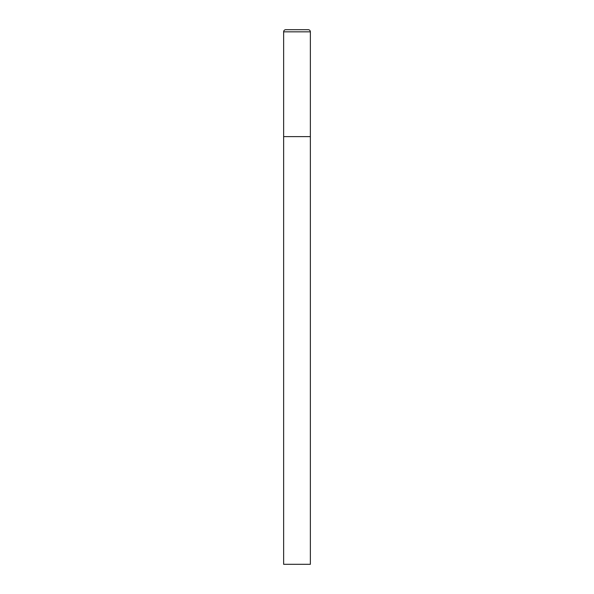 <?xml version="1.0" encoding="UTF-8"?>
<svg xmlns="http://www.w3.org/2000/svg" width="594" height="594" viewBox="0 0 594 594"><rect width="100%" height="100%" fill="white"/><g stroke="black" fill="none" stroke-linecap="round" stroke-linejoin="round"><path stroke-width="0.89" d="M283.635 31.838L283.635 564.3L310.365 564.3L310.365 136.62L283.635 136.62L310.365 136.62L310.365 31.838A2.138 2.138 0 0 0 308.227 29.7L285.773 29.7A2.138 2.138 0 0 0 283.635 31.838L310.365 31.838"/></g></svg>
